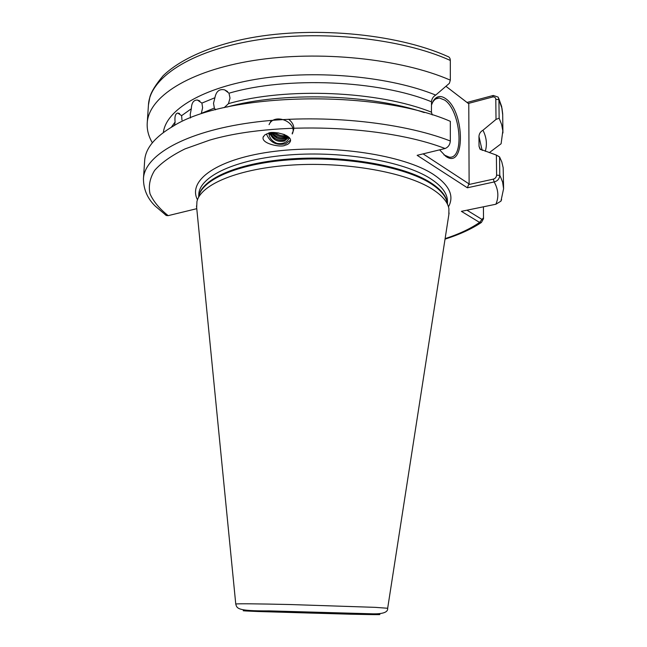 <?xml version="1.0" encoding="UTF-8"?>
<svg xmlns="http://www.w3.org/2000/svg" width="647" height="647" viewBox="0 0 647 647"><rect width="100%" height="100%" fill="white"/><g stroke="black" fill="none" stroke-linecap="round" stroke-linejoin="round"><path stroke-width="0.97" d="M215.556 109.796L214.367 108.073L213.518 103.302L214.917 97.721C216.179 91.276 219.43 88.663 224.679 89.893L228.998 93.217L230 98.085L228.472 103.657L224.177 107.669M214.367 108.073L201.338 113.354L202.608 107.766L201.913 103.099L197.4 100.042C193.599 99.945 191.577 102.849 191.334 108.753L190.226 114.317L190.477 117.98M290.495 140.148L285.691 143.763C276.431 145.793 270.009 142.526 266.435 133.961M285.165 145.187C281.825 147.831 261.129 143.917 263.135 137.196L264.744 134.948L268.254 133.314C271.594 130.613 292.371 134.511 290.446 141.208C289.46 143.367 287.697 144.693 285.165 145.187M431.484 105.065L433.086 101.255C436.377 95.918 440.623 95.085 445.807 98.748C465.153 111.891 465.428 170.468 445.759 156.315L439.62 149.845M443.907 154.868L449.277 157.164C464.7 159.397 460.753 110.774 444.764 100.123L439.345 97.964C436.596 97.915 434.323 99.452 432.528 102.558L431.978 103.641M196.672 207.614L196.931 201.621C200.635 184.371 238.88 168.293 292.679 165.009C346.396 161.661 405.426 172.288 431.703 188.778C441.933 195.2 447.675 201.824 448.913 208.657L448.84 214.667M270.446 132.853C273.657 138.984 278.477 141.337 284.898 139.922L288.699 137.124M269.718 132.975C272.613 139.736 277.531 142.413 284.486 141.014L288.845 137.261M272.427 132.643C276.043 137.277 280.491 138.919 285.772 137.576L287.907 136.468M271.433 132.724C274.91 138.07 279.561 140.051 285.367 138.66L288.36 136.824M275.307 132.619C278.639 135.401 282.278 136.323 286.209 135.393M273.818 132.595C277.458 136.339 281.599 137.585 286.241 136.323L287.147 135.943M277.789 132.829L284.373 134.527M181.969 120.116L181.629 115.643L177.731 113.047C175.402 113.581 174.52 116.581 175.094 122.048L174.528 125.429M445.929 86.286L467.021 102.452L493.313 95.457L498.15 97.115L498.926 99.646L499.136 118.207L496.014 119.412L482.961 130.241C486.552 137.431 487.32 144.443 485.274 151.293M423.089 153.873L469.124 183.966L468.654 184.565L493.362 179.13C495.319 178.532 496.395 177.197 496.597 175.135L499.775 175.418L500.293 176.372L502.614 182.09L503.592 188.698L503.18 167.767L501.781 161.863L499.565 156.922L499.775 175.418C499.435 178.879 497.567 181.055 494.171 181.936L467.36 187.792L417.145 155.32L445.071 148.519C448.217 147.249 449.972 144.75 450.328 141.006L450.328 121.321C375.996 88.906 225.771 92.472 173.072 126.246C154.851 136.962 145.381 148.438 144.661 160.666L143.448 178.637C144.54 155.555 184.338 131.883 250.842 122.687C317.184 113.46 400.622 121.507 450.328 141.006M466.98 210.194L481.966 219.406L483.503 217.829L483.422 206.805L483.519 218.67L481.425 222.455L479.589 222.422L461.384 211.343L495.869 204.242L500.94 201.152L501.611 199.535M165.131 214.642L166.336 215.508L168.18 215.645L196.777 208.682M482.161 150.436L478.958 136.46L479.023 146.271L479.969 149.085L496.386 155.094L499.565 156.922M489.286 152.668L501.11 143.747L502.832 130.88L501.66 124.564L499.136 118.207M478.958 136.46C479.144 133.719 480.478 131.648 482.961 130.241M424.311 112.578C369.655 94.001 282.464 91.567 226.862 107.062M228.472 103.657C286.014 86.949 378.867 90.952 431.452 112.174L431.492 101.773C379.029 80.204 286.419 76.184 228.998 93.217M163.343 132.522C166.101 109.958 202.454 87.41 260.636 78.546C318.704 69.674 391.023 76.807 435.714 95.093L449.382 83.309L450.32 80.155C401.286 58.675 319.084 50.054 253.616 60.511C187.994 70.935 148.511 97.349 147.225 123.035C146.829 129.788 148.543 136.371 152.36 142.769M450.32 80.155L450.32 60.43C450.223 58.198 449.301 56.855 447.562 56.41C395.875 33.143 308.813 25.468 243.595 39.216C207.04 47.134 178.879 60.414 163.052 75.828C155.798 84.531 151.422 91.55 149.91 96.896L148.446 104.976L147.225 123.035M431.452 112.174L432.253 114.931M435.714 95.093C433.126 96.638 431.719 98.87 431.492 101.773M469.124 183.966L468.776 103.819L445.92 86.294M496.014 119.412L495.804 99.331C495.562 97.438 494.486 96.67 492.569 97.018L468.315 103.455L468.776 103.819M496.597 175.135L496.386 155.094M492.569 97.018L493.313 95.457M468.315 103.455L467.021 102.452M495.869 204.242C498.974 197.052 498.408 189.611 494.171 181.936L493.362 179.13M467.36 187.792L468.654 184.565M445.112 238.622C459.006 234.101 470.498 228.698 479.589 222.422L481.966 219.406M289.322 137.762C287.106 142.494 282.941 144.354 276.819 143.343C271.886 141.175 269.241 137.779 268.869 133.153M274.991 139.784L268.942 133.136M269.047 124.645C274.595 112.036 298.065 122.72 292.25 133.986M277.029 138.029L270.899 132.789M269.217 124.483L271.206 120.431M288.708 119.258C293.981 123.714 295.137 128.373 292.177 133.242M287.786 136.38C282.561 137.843 277.798 136.582 273.495 132.595M284.826 134.713L277.692 132.821M265.86 611.682C246.79 610.905 250.122 610.76 275.857 611.261L359.918 613.728C377.824 614.456 369.186 614.529 344.495 613.979L265.86 611.682M368.952 613.922L269.112 610.994C238.84 610.412 235.104 610.582 257.902 611.512L350.173 614.205C379.174 614.852 389.931 614.779 368.952 613.922M387.666 608.261C388.16 612.474 382.401 614.31 370.391 613.752L269.095 610.881C237.303 611.083 236.948 608.601 235.759 604.015C238.056 603.594 256.091 603.764 289.848 604.524L375.373 607.355L387.666 608.261L449.099 212.984M198.847 196.13C202.584 178.904 240.336 162.866 293.309 159.583C346.21 156.226 404.326 166.789 430.271 183.23C440.381 189.628 446.058 196.243 447.303 203.077M198.815 196.227C201.524 178.815 238.743 162.348 291.983 158.814C345.134 155.191 404.027 165.769 430.166 182.381C440.728 189.094 446.454 196.025 447.336 203.166M198.661 196.648L198.791 194.415C199.268 176.534 235.346 159.065 289.193 154.932C342.942 150.711 403.591 161.37 430.19 178.443C441.715 185.875 447.473 193.51 447.457 201.363L447.457 204.226M197.481 199.786C187.218 180.287 217.618 158.24 275.396 151.244C333.003 144.095 403.971 155.102 433.312 174.367C449.43 185.188 454.477 196.001 448.46 206.805M175.094 122.048L171.309 127.265M214.917 97.721L201.913 103.099M191.334 108.753L181.629 115.643M445.071 148.519C384.358 124.992 274.377 120.997 209.628 140.14L185.018 148.899C171.487 155.563 161.354 162.737 154.617 170.42C149.845 178.224 148.317 186.029 150.023 193.825C153.436 201.484 159.485 208.755 168.18 215.645M479.023 146.271L480.519 149.643M502.929 132.967L502.679 113.799L501.983 108.381L498.926 99.646L495.804 99.331M450.32 60.43C401.504 38.327 319.707 29.519 254.514 40.373C189.175 51.178 149.797 78.465 148.446 104.976M483.519 218.67L483.503 217.829M263.135 137.196L263.475 136.363M235.759 604.015L196.502 205.924M500.94 201.152L503.592 188.698M481.425 222.455C471.606 228.998 459.475 234.554 445.039 239.123M502.711 114.875L501.643 106.472L498.716 98.271M143.448 178.637C143.472 189.304 147.403 198.459 155.231 206.102L166.336 215.508M364.439 613.922C361.519 614.666 292.921 612.709 266.75 611.593M435.803 98.926L439.345 97.964M432.528 102.558L433.086 101.255M197.4 100.042L199.842 100.964M224.679 89.893L227.59 91.567M177.731 113.047L179.551 113.492"/></g></svg>
